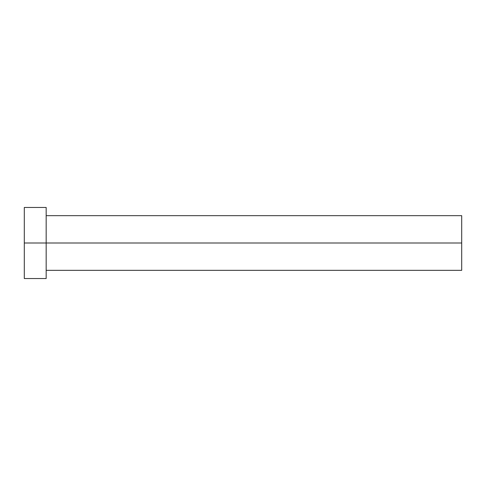 <?xml version="1.0" encoding="UTF-8"?>
<svg xmlns="http://www.w3.org/2000/svg" width="486" height="486" viewBox="0 0 486 486"><rect width="100%" height="100%" fill="white"/><g stroke="black" fill="none" stroke-linecap="round" stroke-linejoin="round"><path stroke-width="0.73" d="M24.3 278.539L24.3 207.461L24.3 243L461.7 243L461.7 270.338L461.7 243L24.3 243L24.3 278.539L46.17 278.539L46.17 207.461L46.17 278.539M461.7 243L461.7 215.663L461.7 243M46.17 270.338L461.7 270.338M24.3 207.461L46.17 207.461M46.17 215.663L461.7 215.663"/></g></svg>
